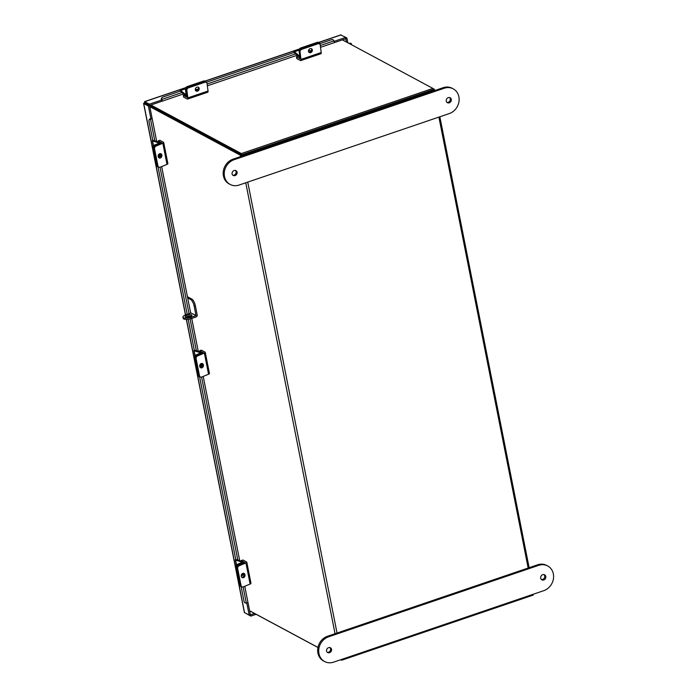 <?xml version="1.0" encoding="UTF-8"?>
<svg xmlns="http://www.w3.org/2000/svg" width="697" height="697" viewBox="0 0 697 697"><rect width="100%" height="100%" fill="white"/><g stroke="black" fill="none" stroke-linecap="round" stroke-linejoin="round"><path stroke-width="1.05" d="M249.613 610.746L317.963 647.435M433.7 90.915L433.534 90.061L242.39 155.074A1.603 0.531 -11.2 0 1 240.291 155.187L149.794 106.615M241.502 154.778L149.637 105.474M432.933 88.493L434.275 89.216A1.603 0.531 -11.2 0 1 434.423 89.39L434.658 90.584M241.815 154.76L433.09 89.652M433.534 90.061A1.603 0.531 -11.2 0 0 434.423 89.39M350.809 44.347A2.492 0.828 -11.2 0 0 351.332 43.684A2.492 0.828 -11.2 0 0 348.909 43.327M333.941 42.761L346.069 38.64L345.817 37.377L334.124 41.35M161.8 101.283L161.8 101.3A1.525 0.54 -108.8 0 0 161.896 101.274A1.525 0.54 -108.8 0 0 161.826 99.418L161.8 101.283L149.681 105.43L144.479 102.747L143.73 103.496L148.383 105.996L149.594 105.587L152.094 118.255L150.77 118.595M340.737 35.016L345.817 37.377M185.881 87.578L144.575 101.623L149.428 104.167L161.556 100.046M149.428 104.167L149.681 105.43M150.892 118.664L148.383 105.996M186.36 319.426L244.386 612.48L249.204 615.172L246.773 602.931M249.204 615.172L250.406 614.763L247.932 602.234M144.479 102.747L144.776 101.666L144.932 103.086L149.594 105.587M256.104 614.301L250.798 616.104L250.545 614.841L254.562 613.473M245.945 613.421L250.798 616.104M185.472 314.922L143.582 103.348L145.194 103.017M345.834 37.455L346.932 38.047L347.864 42.77M345.782 38.736L346.426 41.994M346.932 38.047L346.008 38.361M156.686 141.413L152.12 118.351A1.525 0.505 -11.2 0 1 150.508 119.178L150.421 119.196A1.821 1.708 -168 0 0 148.966 120.503L149.071 120.023A1.821 1.708 12 0 1 150.517 118.717L150.787 118.612M247.879 602.103A1.525 0.505 168.8 0 1 247.923 602.191A1.525 0.505 168.8 0 1 246.311 603.018L246.224 603.036A1.821 1.708 -168 0 1 244.098 601.616L241.127 586.604A2.283 1.847 -72.3 0 1 239.968 585.192L241.031 585.532A2.283 1.847 107.7 0 0 242.181 586.944A2.283 1.847 107.7 0 0 243.288 586.883L250.11 584.069A2.065 0.68 168.8 0 0 250.981 583.302L246.799 562.191A2.065 0.68 -11.2 0 0 246.607 561.965L242.948 560.005L241.267 560.571L241.38 561.129M148.966 120.503A1.821 1.708 -168 0 0 148.966 121.147L152.852 140.794M158.027 166.914L187.214 314.312M187.624 316.394L187.798 317.248M188.199 319.287L194.402 350.635M200.631 377.094A2.283 1.847 107.7 0 0 201.738 377.033L208.56 374.219A2.065 0.68 168.8 0 0 209.431 373.453L205.249 352.342A2.065 0.68 -11.2 0 1 204.387 353.109L197.565 355.923A2.283 1.847 107.7 0 0 196.136 358.798L199.481 375.683A2.283 1.847 107.7 0 0 200.631 377.094L199.569 376.755A2.283 1.847 -72.3 0 1 198.418 375.343A2.283 1.847 107.7 0 0 199.569 376.755L235.856 559.961M319.975 43.641L331.633 39.668A1.821 1.682 46.3 0 1 333.933 40.792L333.968 40.879A1.525 0.54 71.2 0 1 334.037 42.726A1.525 0.54 71.2 0 1 333.941 42.735M294.404 52.336L206.321 82.29M180.758 90.985L162.732 97.118A1.821 1.682 46.3 0 0 161.791 99.34M161.416 99.697A1.821 1.682 -133.7 0 1 161.774 97.833L162.148 97.467M201.712 363.442A2.283 1.847 -72.3 0 1 202.365 364.583A2.283 1.847 -72.3 0 1 200.387 367.58M199.743 366.439A2.283 1.847 107.7 0 0 200.893 367.85A2.283 1.847 107.7 0 0 202.818 367.197A2.283 1.847 107.7 0 0 203.428 364.923A2.283 1.847 107.7 0 0 202.278 363.512A2.283 1.847 107.7 0 0 200.353 364.174A2.283 1.847 107.7 0 0 199.743 366.439M196.136 358.798L195.073 358.458A2.283 1.847 -72.3 0 1 196.502 355.583L203.393 352.708L199.717 350.73L199.926 351.802M205.249 352.342A2.065 0.68 -11.2 0 0 205.057 352.124L201.398 350.155L199.717 350.73M195.073 358.458L198.418 375.343L199.481 375.683M160.162 153.593A2.283 1.847 -72.3 0 1 160.815 154.734A2.283 1.847 -72.3 0 1 158.838 157.74M158.193 156.598A2.283 1.847 107.7 0 0 159.343 158.01A2.283 1.847 107.7 0 0 161.26 157.348A2.283 1.847 107.7 0 0 161.878 155.074A2.283 1.847 107.7 0 0 160.728 153.662A2.283 1.847 107.7 0 0 158.803 154.325A2.283 1.847 107.7 0 0 158.193 156.598M154.586 148.949L157.931 165.834A2.283 1.847 107.7 0 0 159.082 167.245A2.283 1.847 107.7 0 0 160.188 167.184L167.01 164.379A2.065 0.68 168.8 0 0 167.881 163.603L163.699 142.493A2.065 0.68 -11.2 0 1 162.837 143.26L156.006 146.074A2.283 1.847 107.7 0 0 154.586 148.949L153.523 148.609A2.283 1.847 -72.3 0 1 154.952 145.734L161.843 142.868L158.167 140.881L158.376 141.953M163.699 142.493A2.065 0.68 -11.2 0 0 163.507 142.275L159.848 140.306L158.167 140.881M159.082 167.245L158.019 166.914A2.283 1.847 -72.3 0 1 156.869 165.494A2.283 1.847 107.7 0 0 158.019 166.914L157.261 166.67A2.283 1.847 -72.3 0 1 156.111 165.259L157.931 165.834M153.523 148.609L156.869 165.494L153.471 148.356L152.721 148.112L156.111 165.259M198.209 87.116A2.283 1.856 -50.5 0 1 195.448 90.471M196.99 87.142A2.283 1.856 129.5 0 0 197.512 91.15A2.283 1.856 129.5 0 0 196.99 87.142M184.705 94.836L183.285 95.315L183.633 97.075L187.293 99.035A2.065 0.723 -108.8 0 0 187.58 99.079A2.065 0.723 -108.8 0 0 187.841 97.894L186.874 90.479L186.029 89.774L186.97 97.284M183.285 95.315L186.944 97.284M204.805 82.29L203.951 81.593L187.789 87.09A2.283 1.856 129.5 0 0 186.029 89.774A2.283 1.856 -50.5 0 1 187.789 87.09L188.634 87.787L204.805 82.29A2.283 1.856 129.5 0 1 207.087 83.605L208.046 91.019A2.065 0.723 71.2 0 1 207.784 92.213L187.58 99.079M188.634 87.787A2.283 1.856 129.5 0 0 186.874 90.479M203.951 81.593A2.283 1.856 -50.5 0 1 205.659 81.837L206.512 82.534M180.845 91.656L186.247 96.108A1.516 0.531 -108.8 0 0 186.561 96.212A1.516 0.531 -108.8 0 0 186.752 95.341L186.029 89.774L185.419 89.277L186.125 94.931M185.411 88.867L180.689 90.471L186.09 94.923M195.465 88.519A2.413 1.969 129.5 0 0 196.057 89.564A2.413 1.969 129.5 0 0 197.556 89.904M206.373 82.42A2.283 1.856 129.5 0 0 204.195 81.505L187.789 87.09L187.179 86.585A2.283 1.856 -50.5 0 0 185.419 89.277M198.218 88.998L197.268 89.321A2.413 1.969 -50.5 0 1 195.787 89.277M204.195 81.505L203.585 81.009L187.179 86.585M203.585 81.009A2.283 1.856 -50.5 0 1 205.301 81.253L205.903 81.749M180.689 90.471A1.516 0.531 -108.8 0 0 180.375 90.366A1.516 0.531 -108.8 0 0 180.174 91.185M152.748 140.228A1.516 0.497 -11.2 0 0 152.321 140.689A1.516 0.497 -11.2 0 0 152.582 140.899L159.334 143.068L154.142 145.246L154.9 145.481L160.014 143.373A1.516 0.497 -11.2 0 0 160.659 142.807A1.516 0.497 -11.2 0 0 160.397 142.597L153.671 140.454M158.21 156.703A2.413 1.96 107.7 0 0 160.423 153.854M154.9 145.481A2.283 1.847 107.7 0 0 153.471 148.356M159.665 153.706A2.413 1.96 -72.3 0 1 158.149 156.311M152.721 148.112A2.283 1.847 -72.3 0 1 154.142 145.246M194.297 350.077A1.516 0.497 -11.2 0 0 193.871 350.539A1.516 0.497 -11.2 0 0 194.132 350.748L200.858 352.891L195.691 355.087L196.449 355.331L201.572 353.222A1.516 0.497 -11.2 0 0 202.208 352.656A1.516 0.497 -11.2 0 0 201.947 352.447L195.221 350.295M199.76 366.552A2.413 1.96 107.7 0 0 201.973 363.703M196.449 355.331A2.283 1.847 107.7 0 0 195.021 358.206L198.418 375.343L197.66 375.099A2.283 1.847 -72.3 0 0 198.811 376.519L199.569 376.755M201.215 363.546A2.413 1.96 -72.3 0 1 199.699 366.152M195.021 358.206L194.271 357.962L197.66 375.099M194.271 357.962A2.283 1.847 -72.3 0 1 195.691 355.087M311.367 48.633A2.283 1.856 -50.5 0 1 308.597 51.987M310.148 48.659A2.283 1.856 129.5 0 0 310.67 52.667A2.283 1.856 129.5 0 0 310.148 48.659M296.443 56.832L296.791 58.592L300.451 60.552A2.065 0.723 -108.8 0 0 300.738 60.595A2.065 0.723 -108.8 0 0 300.999 59.411L300.032 51.996L299.179 51.29L300.128 58.801L296.443 56.832L298.351 56.187M299.179 51.29A2.283 1.856 -50.5 0 1 300.938 48.607L301.792 49.304L317.954 43.806A2.283 1.856 129.5 0 1 320.237 45.122L321.204 52.536A2.065 0.723 71.2 0 1 320.942 53.73L300.738 60.595M301.792 49.304A2.283 1.856 129.5 0 0 300.032 51.996M317.954 43.806L317.109 43.109L300.938 48.607M317.109 43.109A2.283 1.856 -50.5 0 1 318.817 43.353L319.67 44.05M243.262 573.291A2.283 1.847 -72.3 0 1 243.915 574.433A2.283 1.847 -72.3 0 1 241.946 577.43M241.293 576.288A2.283 1.847 107.7 0 0 242.443 577.7A2.283 1.847 107.7 0 0 244.368 577.038A2.283 1.847 107.7 0 0 244.978 574.772A2.283 1.847 107.7 0 0 243.828 573.352A2.283 1.847 107.7 0 0 241.903 574.014A2.283 1.847 107.7 0 0 241.293 576.288M246.799 562.191A2.065 0.68 -11.2 0 1 245.936 562.958L239.115 565.772A2.283 1.847 107.7 0 0 237.686 568.639L236.623 568.299A2.283 1.847 -72.3 0 1 238.052 565.433L244.943 562.557L241.267 560.571M237.686 568.639L241.031 585.532M236.623 568.299L239.968 585.192M294.491 52.998L299.893 57.459A1.516 0.531 -108.8 0 0 299.989 57.52M299.057 50.21L294.343 51.813L299.771 56.283L299.074 50.628A2.283 1.856 -50.5 0 1 300.834 47.936L301.435 48.433L317.841 42.857L317.24 42.351L300.834 47.936M317.841 42.857A2.283 1.856 129.5 0 1 320.123 44.172L320.838 49.74A1.516 0.531 71.2 0 1 320.873 49.975M309.093 49.356A2.413 1.969 129.5 0 0 309.712 50.916A2.413 1.969 129.5 0 0 310.845 51.29M311.376 50.515L310.914 50.672A2.413 1.969 -50.5 0 1 309.433 50.628M317.24 42.351A2.283 1.856 -50.5 0 1 318.947 42.595L319.557 43.101M294.343 51.813A1.516 0.531 -108.8 0 0 294.029 51.709A1.516 0.531 -108.8 0 0 293.829 52.528M235.743 559.403A1.516 0.497 -11.2 0 0 235.316 559.865A1.516 0.497 -11.2 0 0 235.577 560.074L242.329 562.244L237.146 564.413L237.895 564.657L243.018 562.549A1.516 0.497 -11.2 0 0 243.654 561.982A1.516 0.497 -11.2 0 0 243.392 561.773L236.675 559.63M241.24 575.879A2.413 1.96 107.7 0 0 243.419 573.431M237.895 564.657A2.283 1.847 107.7 0 0 236.475 567.532L239.864 584.67L239.115 584.434A2.283 1.847 -72.3 0 0 240.195 585.82M242.626 573.457A2.413 1.96 -72.3 0 1 241.267 575.426M236.475 567.532L235.717 567.288L239.115 584.434M235.717 567.288A2.283 1.847 -72.3 0 1 237.146 564.413M150.892 105.012L241.354 153.567L432.915 88.423L433.168 89.678L241.598 154.83L149.524 105.343M432.915 88.423L342.454 39.868M241.598 154.83L241.354 153.567M533.083 594.306L533.24 595.081L341.669 660.233L340.728 659.719M317.954 647.496L249.631 610.825M341.521 659.449L341.669 660.233M191.614 314.957A3.424 1.133 -11.2 0 0 187.728 315.027A3.424 1.133 -11.2 0 0 185.228 316.656A3.424 1.133 -11.2 0 0 185.55 317.022A3.424 1.133 -11.2 0 0 189.436 316.952A3.424 1.133 -11.2 0 0 191.936 315.332A3.424 1.133 -11.2 0 0 191.614 314.957M191.466 316.072A3.424 1.133 -11.2 0 0 185.942 317.17M191.875 299.1A5.75 2.021 71.2 0 1 195.369 305.73L194.167 306.14A5.75 2.021 -108.8 0 0 190.664 299.51L191.875 299.1L187.441 296.722M195.369 305.73L197.199 314.974A1.603 1.403 118.2 0 1 196.075 316.935L191.274 318.564A5.75 1.899 168.8 0 1 183.738 318.982A5.75 1.899 168.8 0 1 183.189 318.372L182.945 317.109A5.75 1.899 -11.2 0 0 183.485 317.727A5.75 1.899 -11.2 0 0 191.03 317.309L191.274 318.564M194.167 306.14L195.996 315.384L190.934 313.049L195.996 315.384M190.664 299.51L187.676 297.907M191.065 312.936L190.603 312.683M195.831 315.671L191.03 317.309M182.945 317.109A5.75 1.899 -11.2 0 1 186.134 314.678L190.934 313.049M327.224 652.331A2.858 2.5 118.2 0 0 329.847 647.443M326.536 651.033A2.858 2.5 118.2 0 0 331.589 649.308A2.858 2.5 118.2 0 0 326.536 651.033M544.035 574.598A2.858 2.5 -61.8 0 1 541.412 579.486M545.777 576.463A2.858 2.5 -61.8 0 1 540.715 578.188A2.858 2.5 -61.8 0 1 545.777 576.463M333.593 662.15A13.679 11.98 -61.8 0 1 324.61 661.54A13.679 11.98 -61.8 0 1 318.956 653.603A13.679 11.98 -61.8 0 1 328.575 636.814L538.72 565.345A13.679 11.98 -61.8 0 1 547.694 565.955A13.679 11.98 -61.8 0 1 553.418 578.841A13.679 11.98 -61.8 0 1 543.73 590.681L333.593 662.15M324.61 661.54L323.565 660.983A13.679 11.98 -61.8 0 1 317.91 653.045A13.679 11.98 -61.8 0 1 327.529 636.256L537.675 564.788A13.679 11.98 -61.8 0 1 546.648 565.398L547.694 565.955M232.066 173.928A2.858 2.5 -61.8 0 1 237.119 172.203A2.858 2.5 -61.8 0 1 232.066 173.928M235.386 170.338A2.858 2.5 -61.8 0 1 232.754 175.226M451.308 99.366A2.858 2.5 118.2 0 0 446.246 101.082A2.858 2.5 118.2 0 0 451.308 99.366M446.943 102.389A2.858 2.5 118.2 0 0 449.565 97.502M453.224 88.85L452.179 88.292A13.679 11.98 118.2 0 0 443.205 87.683L233.059 159.151A13.679 11.98 118.2 0 0 223.441 175.94A13.679 11.98 118.2 0 0 229.095 183.877L230.141 184.435A13.679 11.98 118.2 0 0 239.123 185.045L449.26 113.576A13.679 11.98 118.2 0 0 458.948 101.736A13.679 11.98 118.2 0 0 453.224 88.85A13.679 11.98 118.2 0 0 444.25 88.24L234.105 159.709A13.679 11.98 118.2 0 0 224.486 176.507A13.679 11.98 118.2 0 0 230.141 184.435M240.291 155.187L240.57 156.598M245.753 182.788L335.039 633.704M242.39 155.074L242.556 155.919M247.749 182.109L337.026 633.024M528.169 568.02L438.892 117.105M144.776 101.666L185.785 87.717M205.145 81.14L299.44 49.069M318.79 42.482L341.164 34.876M244.542 612.672L186.482 319.426M185.585 314.878L143.73 103.496M150.508 119.178L154.795 140.811M160.031 167.245L189.026 313.694M189.479 316.011L189.662 316.891M190.063 318.921L196.345 350.652M201.581 377.094L237.79 559.987M243.131 586.935L246.311 603.018M150.517 118.717L150.421 119.196M333.968 40.879L320.298 45.523M295.606 53.922L207.14 84.015M181.961 92.57L161.826 99.418M204.387 353.109L208.56 374.219M196.502 355.583L197.565 355.923M162.837 143.26L167.01 164.379M154.952 145.734L156.006 146.074M208.046 91.019L187.841 97.894M197.748 89.721L197.268 89.321M152.582 140.899L153.523 145.647M194.132 350.748L195.073 355.496M321.204 52.536L300.999 59.411M245.936 562.958L250.11 584.069M238.052 565.433L239.115 565.772M235.577 560.074L236.518 564.823M243.018 562.549L243.166 563.324M328.575 636.814L327.529 636.256M538.72 565.345L537.675 564.788M233.059 159.151L234.105 159.709M443.205 87.683L444.25 88.24M439.851 116.782L529.128 567.689M351.541 44.739L351.332 43.684M340.92 34.85L318.668 42.412M299.536 48.921L205.023 81.07M247.923 602.191L244.769 586.273M239.69 560.588L203.219 376.424M198.236 351.262L191.736 318.416M190.69 313.127L161.669 166.574M161.896 101.274L183.564 93.903M207.366 85.809L297.218 55.246M320.533 47.318L334.037 42.726M180.375 90.366L185.437 88.641M160.763 143.338L160.659 142.807M153.34 145.83L152.321 140.689M202.313 353.187L202.208 352.656M194.89 355.679L193.871 350.539M242.181 586.944L241.118 586.604M294.029 51.709L299.083 49.992M243.863 563.037L243.654 561.982M236.335 565.006L235.316 559.865"/></g></svg>
